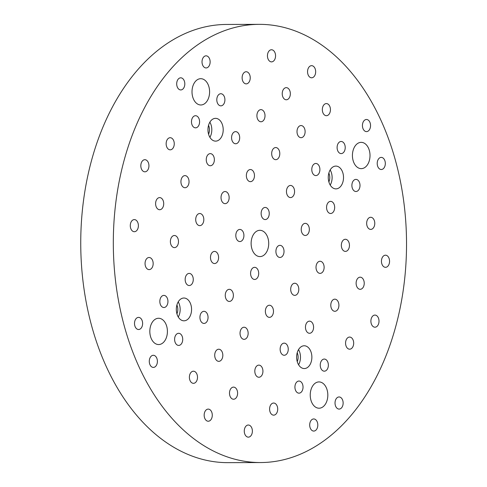 <?xml version="1.0" encoding="UTF-8"?>
<svg xmlns="http://www.w3.org/2000/svg" width="487" height="487" viewBox="0 0 487 487"><rect width="100%" height="100%" fill="white"/><g stroke="black" fill="none" stroke-linecap="round" stroke-linejoin="round"><path stroke-width="0.73" d="M333.808 432.967A219.101 146.605 -90.2 0 1 260.594 462.547A219.101 146.605 -90.2 0 1 113.313 243.902A219.101 146.605 -90.2 0 1 259.236 24.35A219.101 146.605 -90.2 0 1 401.355 186.302A219.101 146.605 -90.2 0 1 333.808 432.967M260.594 462.547L228.032 462.65A219.101 146.605 -90.2 0 1 80.745 244.005A219.101 146.605 -90.2 0 1 226.674 24.453L259.236 24.35M208.546 125.342A7.889 5.278 -90.2 0 1 208.57 134.181M209.909 137.322A11.396 7.622 89.8 0 0 209.86 122.188M297.21 352.765A7.889 5.278 -90.2 0 1 297.24 361.604M298.574 364.745A11.396 7.622 89.8 0 0 298.531 349.611M208.996 135.453A11.396 7.622 -90.2 0 1 215.546 118.347A11.396 7.622 -90.2 0 1 223.204 129.712A11.396 7.622 -90.2 0 1 215.619 141.133A11.396 7.622 -90.2 0 1 208.996 135.453M297.667 362.876A11.396 7.622 -90.2 0 1 304.217 345.77A11.396 7.622 -90.2 0 1 311.875 357.135A11.396 7.622 -90.2 0 1 304.284 368.556A11.396 7.622 -90.2 0 1 297.667 362.876M149.838 364.392A6.063 4.054 -90.2 0 1 153.326 355.285A6.063 4.054 -90.2 0 1 157.398 361.336A6.063 4.054 -90.2 0 1 153.362 367.411A6.063 4.054 -90.2 0 1 149.838 364.392M204.723 418.211A6.063 4.054 -90.2 0 1 208.205 409.104A6.063 4.054 -90.2 0 1 212.283 415.155A6.063 4.054 -90.2 0 1 208.241 421.231A6.063 4.054 -90.2 0 1 204.723 418.211M189.942 380.304A6.063 4.054 -90.2 0 1 193.43 371.204A6.063 4.054 -90.2 0 1 197.503 377.255A6.063 4.054 -90.2 0 1 193.467 383.33A6.063 4.054 -90.2 0 1 189.942 380.304M175.162 342.404A6.063 4.054 -90.2 0 1 178.65 333.297A6.063 4.054 -90.2 0 1 182.722 339.348A6.063 4.054 -90.2 0 1 178.686 345.423A6.063 4.054 -90.2 0 1 175.162 342.404M244.821 434.124A6.063 4.054 -90.2 0 1 248.309 425.023A6.063 4.054 -90.2 0 1 252.382 431.074A6.063 4.054 -90.2 0 1 248.346 437.149A6.063 4.054 -90.2 0 1 244.821 434.124M230.047 396.223A6.063 4.054 -90.2 0 1 233.529 387.116A6.063 4.054 -90.2 0 1 237.607 393.167A6.063 4.054 -90.2 0 1 233.565 399.243A6.063 4.054 -90.2 0 1 230.047 396.223M215.266 358.316A6.063 4.054 -90.2 0 1 218.754 349.216A6.063 4.054 -90.2 0 1 222.827 355.267A6.063 4.054 -90.2 0 1 218.791 361.342A6.063 4.054 -90.2 0 1 215.266 358.316M200.492 320.416A6.063 4.054 -90.2 0 1 203.974 311.309A6.063 4.054 -90.2 0 1 208.052 317.36A6.063 4.054 -90.2 0 1 204.01 323.435A6.063 4.054 -90.2 0 1 200.492 320.416M270.151 412.136A6.063 4.054 -90.2 0 1 273.633 403.035A6.063 4.054 -90.2 0 1 277.712 409.086A6.063 4.054 -90.2 0 1 273.67 415.155A6.063 4.054 -90.2 0 1 270.151 412.136M255.371 374.235A6.063 4.054 -90.2 0 1 258.859 365.128A6.063 4.054 -90.2 0 1 262.931 371.179A6.063 4.054 -90.2 0 1 258.895 377.255A6.063 4.054 -90.2 0 1 255.371 374.235M240.59 336.328A6.063 4.054 -90.2 0 1 244.078 327.227A6.063 4.054 -90.2 0 1 248.151 333.278A6.063 4.054 -90.2 0 1 244.115 339.348A6.063 4.054 -90.2 0 1 240.59 336.328M225.816 298.428A6.063 4.054 -90.2 0 1 229.298 289.321A6.063 4.054 -90.2 0 1 233.376 295.372A6.063 4.054 -90.2 0 1 229.334 301.447A6.063 4.054 -90.2 0 1 225.816 298.428M310.249 428.055A6.063 4.054 -90.2 0 1 313.738 418.948A6.063 4.054 -90.2 0 1 317.81 424.999A6.063 4.054 -90.2 0 1 313.774 431.074A6.063 4.054 -90.2 0 1 310.249 428.055M295.475 390.148A6.063 4.054 -90.2 0 1 298.957 381.047A6.063 4.054 -90.2 0 1 303.036 387.092A6.063 4.054 -90.2 0 1 298.994 393.167A6.063 4.054 -90.2 0 1 295.475 390.148M280.695 352.247A6.063 4.054 -90.2 0 1 284.183 343.14A6.063 4.054 -90.2 0 1 288.255 349.191A6.063 4.054 -90.2 0 1 284.219 355.267A6.063 4.054 -90.2 0 1 280.695 352.247M265.92 314.34A6.063 4.054 -90.2 0 1 269.402 305.239A6.063 4.054 -90.2 0 1 273.481 311.284A6.063 4.054 -90.2 0 1 269.439 317.36A6.063 4.054 -90.2 0 1 265.92 314.34M251.14 276.439A6.063 4.054 -90.2 0 1 254.622 267.333A6.063 4.054 -90.2 0 1 258.7 273.384A6.063 4.054 -90.2 0 1 254.664 279.459A6.063 4.054 -90.2 0 1 251.14 276.439M177.25 86.917A6.063 4.054 -90.2 0 1 180.732 77.817A6.063 4.054 -90.2 0 1 184.81 83.861A6.063 4.054 -90.2 0 1 180.774 89.937A6.063 4.054 -90.2 0 1 177.25 86.917M141.376 168.8A6.063 4.054 -90.2 0 1 144.864 159.693A6.063 4.054 -90.2 0 1 148.937 165.744A6.063 4.054 -90.2 0 1 144.901 171.82A6.063 4.054 -90.2 0 1 141.376 168.8M166.7 146.812A6.063 4.054 -90.2 0 1 170.188 137.705A6.063 4.054 -90.2 0 1 174.261 143.756A6.063 4.054 -90.2 0 1 170.225 149.832A6.063 4.054 -90.2 0 1 166.7 146.812M192.03 124.824A6.063 4.054 -90.2 0 1 195.512 115.717A6.063 4.054 -90.2 0 1 199.591 121.768A6.063 4.054 -90.2 0 1 195.549 127.844A6.063 4.054 -90.2 0 1 192.03 124.824M130.833 228.695A6.063 4.054 -90.2 0 1 134.315 219.588A6.063 4.054 -90.2 0 1 138.393 225.639A6.063 4.054 -90.2 0 1 134.351 231.715A6.063 4.054 -90.2 0 1 130.833 228.695M156.157 206.701A6.063 4.054 -90.2 0 1 159.639 197.6A6.063 4.054 -90.2 0 1 163.717 203.651A6.063 4.054 -90.2 0 1 159.675 209.727A6.063 4.054 -90.2 0 1 156.157 206.701M181.481 184.713A6.063 4.054 -90.2 0 1 184.963 175.612A6.063 4.054 -90.2 0 1 189.041 181.663A6.063 4.054 -90.2 0 1 185.005 187.732A6.063 4.054 -90.2 0 1 181.481 184.713M206.805 162.725A6.063 4.054 -90.2 0 1 210.293 153.624A6.063 4.054 -90.2 0 1 214.365 159.669A6.063 4.054 -90.2 0 1 210.329 165.744A6.063 4.054 -90.2 0 1 206.805 162.725M145.607 266.596A6.063 4.054 -90.2 0 1 149.095 257.489A6.063 4.054 -90.2 0 1 153.168 263.54A6.063 4.054 -90.2 0 1 149.132 269.615A6.063 4.054 -90.2 0 1 145.607 266.596M170.931 244.608A6.063 4.054 -90.2 0 1 174.419 235.501A6.063 4.054 -90.2 0 1 178.492 241.552A6.063 4.054 -90.2 0 1 174.456 247.627A6.063 4.054 -90.2 0 1 170.931 244.608M196.261 222.62A6.063 4.054 -90.2 0 1 199.743 213.513A6.063 4.054 -90.2 0 1 203.822 219.564A6.063 4.054 -90.2 0 1 199.78 225.639A6.063 4.054 -90.2 0 1 196.261 222.62M221.585 200.632A6.063 4.054 -90.2 0 1 225.067 191.525A6.063 4.054 -90.2 0 1 229.146 197.576A6.063 4.054 -90.2 0 1 225.104 203.651A6.063 4.054 -90.2 0 1 221.585 200.632M135.063 326.491A6.063 4.054 -90.2 0 1 138.545 317.384A6.063 4.054 -90.2 0 1 142.624 323.435A6.063 4.054 -90.2 0 1 138.582 329.51A6.063 4.054 -90.2 0 1 135.063 326.491M160.387 304.497A6.063 4.054 -90.2 0 1 163.869 295.396A6.063 4.054 -90.2 0 1 167.948 301.447A6.063 4.054 -90.2 0 1 163.906 307.522A6.063 4.054 -90.2 0 1 160.387 304.497M185.711 282.509A6.063 4.054 -90.2 0 1 189.193 273.408A6.063 4.054 -90.2 0 1 193.272 279.459A6.063 4.054 -90.2 0 1 189.236 285.534A6.063 4.054 -90.2 0 1 185.711 282.509M211.035 260.521A6.063 4.054 -90.2 0 1 214.523 251.42A6.063 4.054 -90.2 0 1 218.596 257.471A6.063 4.054 -90.2 0 1 214.56 263.54A6.063 4.054 -90.2 0 1 211.035 260.521M236.359 238.533A6.063 4.054 -90.2 0 1 239.847 229.432A6.063 4.054 -90.2 0 1 243.92 235.477A6.063 4.054 -90.2 0 1 239.884 241.552A6.063 4.054 -90.2 0 1 236.359 238.533M362.985 128.592A6.063 4.054 -90.2 0 1 366.474 119.485A6.063 4.054 -90.2 0 1 370.546 125.536A6.063 4.054 -90.2 0 1 366.51 131.612A6.063 4.054 -90.2 0 1 362.985 128.592M308.107 74.773A6.063 4.054 -90.2 0 1 311.589 65.666A6.063 4.054 -90.2 0 1 315.667 71.717A6.063 4.054 -90.2 0 1 311.631 77.792A6.063 4.054 -90.2 0 1 308.107 74.773M322.887 112.674A6.063 4.054 -90.2 0 1 326.369 103.573A6.063 4.054 -90.2 0 1 330.442 109.624A6.063 4.054 -90.2 0 1 326.406 115.699A6.063 4.054 -90.2 0 1 322.887 112.674M337.661 150.58A6.063 4.054 -90.2 0 1 341.15 141.474A6.063 4.054 -90.2 0 1 345.222 147.524A6.063 4.054 -90.2 0 1 341.186 153.6A6.063 4.054 -90.2 0 1 337.661 150.58M268.002 58.86A6.063 4.054 -90.2 0 1 271.49 49.753A6.063 4.054 -90.2 0 1 275.563 55.804A6.063 4.054 -90.2 0 1 271.527 61.879A6.063 4.054 -90.2 0 1 268.002 58.86M282.783 96.761A6.063 4.054 -90.2 0 1 286.265 87.654A6.063 4.054 -90.2 0 1 290.343 93.705A6.063 4.054 -90.2 0 1 286.301 99.78A6.063 4.054 -90.2 0 1 282.783 96.761M297.557 134.668A6.063 4.054 -90.2 0 1 301.045 125.561A6.063 4.054 -90.2 0 1 305.118 131.612A6.063 4.054 -90.2 0 1 301.082 137.687A6.063 4.054 -90.2 0 1 297.557 134.668M312.337 172.568A6.063 4.054 -90.2 0 1 315.82 163.462A6.063 4.054 -90.2 0 1 319.898 169.513A6.063 4.054 -90.2 0 1 315.862 175.588A6.063 4.054 -90.2 0 1 312.337 172.568M242.678 80.848A6.063 4.054 -90.2 0 1 246.16 71.741A6.063 4.054 -90.2 0 1 250.239 77.792A6.063 4.054 -90.2 0 1 246.203 83.867A6.063 4.054 -90.2 0 1 242.678 80.848M257.459 118.749A6.063 4.054 -90.2 0 1 260.941 109.642A6.063 4.054 -90.2 0 1 265.013 115.693A6.063 4.054 -90.2 0 1 260.977 121.768A6.063 4.054 -90.2 0 1 257.459 118.749M272.233 156.656A6.063 4.054 -90.2 0 1 275.721 147.549A6.063 4.054 -90.2 0 1 279.794 153.6A6.063 4.054 -90.2 0 1 275.758 159.675A6.063 4.054 -90.2 0 1 272.233 156.656M287.013 194.557A6.063 4.054 -90.2 0 1 290.495 185.45A6.063 4.054 -90.2 0 1 294.574 191.501A6.063 4.054 -90.2 0 1 290.532 197.576A6.063 4.054 -90.2 0 1 287.013 194.557M202.574 64.929A6.063 4.054 -90.2 0 1 206.062 55.828A6.063 4.054 -90.2 0 1 210.134 61.873A6.063 4.054 -90.2 0 1 206.098 67.949A6.063 4.054 -90.2 0 1 202.574 64.929M217.354 102.836A6.063 4.054 -90.2 0 1 220.836 93.729A6.063 4.054 -90.2 0 1 224.915 99.78A6.063 4.054 -90.2 0 1 220.873 105.856A6.063 4.054 -90.2 0 1 217.354 102.836M232.129 140.737A6.063 4.054 -90.2 0 1 235.617 131.636A6.063 4.054 -90.2 0 1 239.689 137.681A6.063 4.054 -90.2 0 1 235.653 143.756A6.063 4.054 -90.2 0 1 232.129 140.737M246.909 178.644A6.063 4.054 -90.2 0 1 250.391 169.537A6.063 4.054 -90.2 0 1 254.47 175.588A6.063 4.054 -90.2 0 1 250.434 181.663A6.063 4.054 -90.2 0 1 246.909 178.644M261.689 216.545A6.063 4.054 -90.2 0 1 265.172 207.444A6.063 4.054 -90.2 0 1 269.25 213.489A6.063 4.054 -90.2 0 1 265.208 219.564A6.063 4.054 -90.2 0 1 261.689 216.545M335.58 406.067A6.063 4.054 -90.2 0 1 339.062 396.96A6.063 4.054 -90.2 0 1 343.14 403.011A6.063 4.054 -90.2 0 1 339.098 409.086A6.063 4.054 -90.2 0 1 335.58 406.067M371.447 324.184A6.063 4.054 -90.2 0 1 374.935 315.077A6.063 4.054 -90.2 0 1 379.008 321.128A6.063 4.054 -90.2 0 1 374.972 327.203A6.063 4.054 -90.2 0 1 371.447 324.184M346.123 346.172A6.063 4.054 -90.2 0 1 349.611 337.065A6.063 4.054 -90.2 0 1 353.684 343.116A6.063 4.054 -90.2 0 1 349.648 349.191A6.063 4.054 -90.2 0 1 346.123 346.172M320.799 368.16A6.063 4.054 -90.2 0 1 324.281 359.059A6.063 4.054 -90.2 0 1 328.36 365.104A6.063 4.054 -90.2 0 1 324.324 371.179A6.063 4.054 -90.2 0 1 320.799 368.16M381.997 264.289A6.063 4.054 -90.2 0 1 385.479 255.188A6.063 4.054 -90.2 0 1 389.557 261.239A6.063 4.054 -90.2 0 1 385.521 267.314A6.063 4.054 -90.2 0 1 381.997 264.289M356.673 286.277A6.063 4.054 -90.2 0 1 360.155 277.176A6.063 4.054 -90.2 0 1 364.233 283.227A6.063 4.054 -90.2 0 1 360.191 289.302A6.063 4.054 -90.2 0 1 356.673 286.277M331.349 308.271A6.063 4.054 -90.2 0 1 334.831 299.164A6.063 4.054 -90.2 0 1 338.909 305.215A6.063 4.054 -90.2 0 1 334.867 311.29A6.063 4.054 -90.2 0 1 331.349 308.271M306.019 330.259A6.063 4.054 -90.2 0 1 309.507 321.152A6.063 4.054 -90.2 0 1 313.579 327.203A6.063 4.054 -90.2 0 1 309.543 333.278A6.063 4.054 -90.2 0 1 306.019 330.259M367.216 226.388A6.063 4.054 -90.2 0 1 370.704 217.281A6.063 4.054 -90.2 0 1 374.777 223.332A6.063 4.054 -90.2 0 1 370.741 229.407A6.063 4.054 -90.2 0 1 367.216 226.388M341.892 248.376A6.063 4.054 -90.2 0 1 345.38 239.269A6.063 4.054 -90.2 0 1 349.453 245.32A6.063 4.054 -90.2 0 1 345.417 251.395A6.063 4.054 -90.2 0 1 341.892 248.376M316.568 270.364A6.063 4.054 -90.2 0 1 320.05 261.257A6.063 4.054 -90.2 0 1 324.129 267.308A6.063 4.054 -90.2 0 1 320.093 273.384A6.063 4.054 -90.2 0 1 316.568 270.364M291.244 292.352A6.063 4.054 -90.2 0 1 294.726 283.251A6.063 4.054 -90.2 0 1 298.805 289.296A6.063 4.054 -90.2 0 1 294.763 295.372A6.063 4.054 -90.2 0 1 291.244 292.352M377.766 166.493A6.063 4.054 -90.2 0 1 381.248 157.392A6.063 4.054 -90.2 0 1 385.327 163.443A6.063 4.054 -90.2 0 1 381.291 169.513A6.063 4.054 -90.2 0 1 377.766 166.493M352.442 188.481A6.063 4.054 -90.2 0 1 355.924 179.38A6.063 4.054 -90.2 0 1 360.003 185.431A6.063 4.054 -90.2 0 1 355.96 191.507A6.063 4.054 -90.2 0 1 352.442 188.481M327.118 210.469A6.063 4.054 -90.2 0 1 330.6 201.368A6.063 4.054 -90.2 0 1 334.672 207.419A6.063 4.054 -90.2 0 1 330.636 213.495A6.063 4.054 -90.2 0 1 327.118 210.469M301.788 232.463A6.063 4.054 -90.2 0 1 305.276 223.356A6.063 4.054 -90.2 0 1 309.348 229.407A6.063 4.054 -90.2 0 1 305.312 235.483A6.063 4.054 -90.2 0 1 301.788 232.463M276.464 254.451A6.063 4.054 -90.2 0 1 279.952 245.345A6.063 4.054 -90.2 0 1 284.024 251.395A6.063 4.054 -90.2 0 1 279.988 257.471A6.063 4.054 -90.2 0 1 276.464 254.451M252.321 250.044A13.149 8.796 -90.2 0 1 259.875 230.302A13.149 8.796 -90.2 0 1 268.714 243.421A13.149 8.796 -90.2 0 1 259.961 256.594A13.149 8.796 -90.2 0 1 252.321 250.044M193.205 98.429A13.149 8.796 -90.2 0 1 200.766 78.687A13.149 8.796 -90.2 0 1 209.599 91.806A13.149 8.796 -90.2 0 1 200.845 104.979A13.149 8.796 -90.2 0 1 193.205 98.429M151.019 338.002A13.149 8.796 -90.2 0 1 158.573 318.261A13.149 8.796 -90.2 0 1 167.412 331.379A13.149 8.796 -90.2 0 1 158.659 344.553A13.149 8.796 -90.2 0 1 151.019 338.002M311.43 401.659A13.149 8.796 -90.2 0 1 318.991 381.918A13.149 8.796 -90.2 0 1 327.824 395.036A13.149 8.796 -90.2 0 1 319.07 408.209A13.149 8.796 -90.2 0 1 311.43 401.659M353.623 162.092A13.149 8.796 -90.2 0 1 361.177 142.35A13.149 8.796 -90.2 0 1 370.017 155.469A13.149 8.796 -90.2 0 1 361.257 168.642A13.149 8.796 -90.2 0 1 353.623 162.092M177.359 315.132A11.396 7.622 -90.2 0 1 183.903 298.02A11.396 7.622 -90.2 0 1 191.568 309.391A11.396 7.622 -90.2 0 1 183.976 320.811A11.396 7.622 -90.2 0 1 177.359 315.132M329.309 183.203A11.396 7.622 -90.2 0 1 335.86 166.091A11.396 7.622 -90.2 0 1 343.518 177.463A11.396 7.622 -90.2 0 1 335.927 188.877A11.396 7.622 -90.2 0 1 329.309 183.203M328.853 173.086A7.889 5.278 -90.2 0 1 328.877 181.925M330.216 185.072A11.396 7.622 89.8 0 0 330.168 169.933M176.903 305.014A7.889 5.278 -90.2 0 1 176.927 313.859M178.266 317A11.396 7.622 89.8 0 0 178.218 301.867"/></g></svg>
